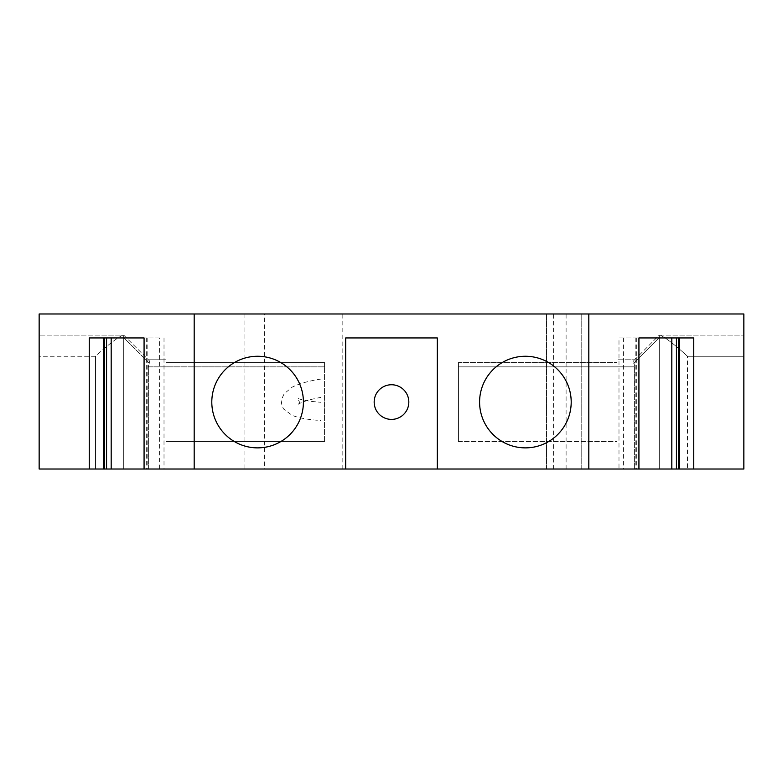 <?xml version="1.0" encoding="UTF-8"?>
<svg xmlns="http://www.w3.org/2000/svg" width="783" height="783" viewBox="0 0 783 783"><rect width="100%" height="100%" fill="white"/><g stroke="black" fill="none" stroke-linecap="round" stroke-linejoin="round"><path stroke-width="0.59" stroke-dasharray="3.92 2.94" d="M408.824 402.071A17.324 17.324 0 0 1 382.838 417.075A17.324 17.324 0 0 1 382.838 387.066A17.324 17.324 0 0 1 408.824 402.071M571.199 402.071A45.805 45.805 0 0 1 502.49 441.739A45.805 45.805 0 0 1 502.49 362.402A45.805 45.805 0 0 1 571.199 402.071M303.413 402.071A45.805 45.805 0 0 1 234.704 441.739A45.805 45.805 0 0 1 234.704 362.402A45.805 45.805 0 0 1 303.413 402.071M458.446 362.607L458.446 441.534L458.446 362.607L617.004 362.607L617.004 359.788L634.621 359.788L617.004 359.788L617.004 362.607L458.446 362.607M458.446 441.534L617.004 441.534L617.004 469.017L634.621 469.017L617.004 469.017L617.004 441.534L458.446 441.534M324.554 362.607L324.554 366.836L324.554 362.607L165.996 362.607L165.996 359.788L148.379 359.788L149.357 360.767L148.379 359.788L165.996 359.788L165.996 362.607L324.554 362.607M324.554 441.534L324.554 366.836L324.554 441.534L165.996 441.534L165.996 469.017L148.379 469.017L165.996 469.017L165.996 441.534L324.554 441.534M743.85 313.983L321.03 313.983L321.03 469.017L743.85 469.017L687.474 469.017L743.85 469.017L743.85 313.983M264.654 313.983L321.03 313.983L321.03 469.017L39.15 469.017L148.379 469.017L39.15 469.017L39.15 313.983L264.654 313.983L264.654 469.017M345.695 469.017L345.695 337.943L437.305 337.943L437.305 469.017M633.643 360.767L634.621 366.836L633.643 360.767L659.286 335.124L659.286 469.017L687.474 469.017L634.621 469.017L659.286 469.017L659.286 335.124L660.177 335.124C666.069 337.982 675.171 345.029 687.474 356.265L743.85 356.265L743.85 469.017L743.85 335.124L743.85 356.265L687.474 356.265L687.474 469.017L687.474 356.265C675.171 345.029 666.069 337.982 660.177 335.124L659.286 335.124L633.643 360.767M634.621 366.836L634.621 469.017L634.621 366.836L458.446 366.836L634.621 366.836M144.072 469.017L164.009 469.017L144.072 469.017M618.991 469.017L638.928 469.017L618.991 469.017L618.991 337.943L638.928 337.943L618.991 337.943M149.357 363.253L149.357 360.767L148.379 366.836L149.357 363.253L123.714 337.62L123.714 335.124L123.714 469.017L123.714 337.62L149.357 363.253M148.379 469.017L148.379 366.836L324.554 366.836L148.379 366.836L148.379 469.017M321.03 408.99L321.03 420.5L321.03 408.99M321.03 380.225L321.03 397.353L321.03 380.225M581.769 469.017L581.769 313.983L581.769 469.017M546.534 469.017L546.534 313.983L546.534 469.017M122.823 335.124C116.931 337.982 107.829 345.029 95.526 356.265L95.526 469.017L95.526 356.265L39.15 356.265L39.15 335.124L39.15 356.265L95.526 356.265C107.829 345.029 116.931 337.982 122.823 335.124L39.15 335.124L122.823 335.124M244.922 313.983L244.922 469.017M123.714 335.124L149.357 360.767L123.714 335.124L123.714 469.017L123.714 335.124M159.38 337.943L144.072 337.943L159.38 337.943L159.38 469.017M164.009 337.943L164.009 469.017M111.186 337.943L89.262 337.943M659.286 335.124L659.286 469.017L659.286 337.62L633.643 363.253L659.286 337.62L659.286 335.124M671.814 337.943L693.738 337.943M623.62 337.943L623.62 469.017M660.177 335.124L743.85 335.124L660.177 335.124M342.171 469.017L342.171 313.983M553.581 469.017L553.581 313.983M566.099 469.017L566.099 313.983M146.666 337.943L146.666 469.017M147.821 337.943L147.821 469.017M635.179 337.943L635.179 469.017M636.334 337.943L636.334 469.017M321.03 397.363C302.796 400.622 297.922 404.429 298.626 404.194L299.889 401.288L299.781 402.873L297.638 398.165C298.401 398.929 302.561 399.966 310.127 401.268L321.03 402.335M321.03 379.041C308.61 380.978 298.959 383.69 292.098 387.194L284.239 393.683C282.262 397.539 281.43 400.113 281.733 401.425C281.166 402.785 281.782 405.31 283.573 409.01L292.284 415.43C302.218 419.169 313.866 420.07 321.03 420.5"/><path stroke-width="1.17" d="M408.824 402.071A17.324 17.324 0 0 1 382.838 417.075A17.324 17.324 0 0 1 382.838 387.066A17.324 17.324 0 0 1 408.824 402.071M571.199 402.071A45.805 45.805 0 0 1 502.49 441.739A45.805 45.805 0 0 1 502.49 362.402A45.805 45.805 0 0 1 571.199 402.071M303.413 402.071A45.805 45.805 0 0 1 234.704 441.739A45.805 45.805 0 0 1 234.704 362.402A45.805 45.805 0 0 1 303.413 402.071M345.695 469.017L39.15 469.017L39.15 313.983L743.85 313.983L743.85 469.017L345.695 469.017L345.695 337.943L437.305 337.943L437.305 469.017M89.262 469.017L89.262 337.943L144.072 337.943L144.072 469.017M144.072 337.943L111.186 337.943L111.186 469.017M106.566 337.943L106.566 469.017M671.814 469.017L671.814 337.943L638.928 337.943L693.738 337.943L693.738 469.017M676.434 337.943L676.434 469.017M638.928 337.943L638.928 469.017M588.816 313.983L588.816 469.017M194.184 313.983L194.184 469.017M104.599 337.943L104.599 469.017M103.464 337.943L103.464 469.017M679.536 337.943L679.536 469.017M678.401 337.943L678.401 469.017"/></g></svg>
